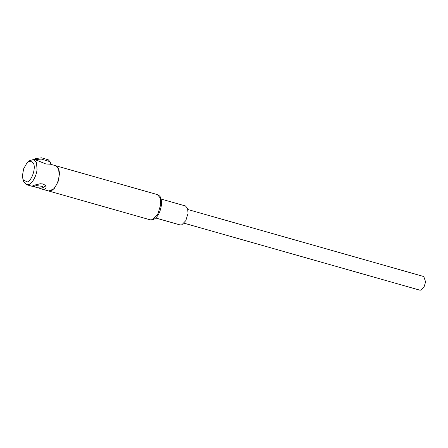 <?xml version="1.0" encoding="UTF-8"?>
<svg xmlns="http://www.w3.org/2000/svg" width="448" height="448" viewBox="0 0 448 448"><rect width="100%" height="100%" fill="white"/><g stroke="black" fill="none" stroke-linecap="round" stroke-linejoin="round"><path stroke-width="0.67" d="M34.233 159.622L41.317 159.085L49.918 161.633L50.462 162.686L50.305 164.186L45.914 163.99L37.386 160.518L33.69 159.466L29.758 160.591L26.981 162.91L23.649 168.778L22.4 175.896L23.005 179.609L27.216 182.006C31.707 180.667 35.818 169.019 33.673 163.699L31.41 161.034L28.022 161.946M41.647 188.076L36.663 187.662L34.955 186.799L34.95 186.088L36.383 185.584L42.33 186.357L42.997 187.645L41.647 188.076M50.114 161.823L48.289 159.802L41.586 157.814L35.386 158.581L34.042 159.566M155.68 217.997L180.107 224.935L181.815 224.812L185.786 220.662L188.009 213.461L187.662 208.561L185.489 205.979L161.067 199.041M187.908 209.541L423.791 276.545L425.6 281.926L424.004 287.106L421.142 290.097L419.916 290.186L184.033 223.177M48.782 191.016L54.102 188.787L58.078 181.787L59.567 173.292L58.649 168.364L55.95 165.794M38.942 188.093L41.378 188.922L44.968 189.129L46.099 187.69L45.976 186.648L44.934 185.069L42.935 183.971L40.286 183.747L34.894 185.007L31.909 186.2L34.894 186.726M23.005 179.609L23.766 181.675L26.522 184.699L28.795 184.537C32.166 183.775 36.697 175.47 37.038 169.422L36.506 162.68L33.684 159.466M41.378 188.922L48.63 190.982L50.904 190.82C54.281 190.058 58.811 181.748 59.147 175.706L58.688 169.182L55.798 165.749L50.305 164.186M152.505 219.677L150.231 219.839C151.861 220.343 153.642 219.761 155.579 218.092C157.55 216.434 160.412 212.111 161.386 205.178C161.734 195.67 159.494 196.101 157.399 194.606L160.289 198.044L160.748 204.568L157.791 214.15L152.505 219.677M45.976 185.461L42.997 187.645M33.723 185.422L34.955 186.799M48.933 191.066L150.231 219.839M56.101 165.833L157.399 194.606M26.522 184.699L31.976 186.25"/></g></svg>
